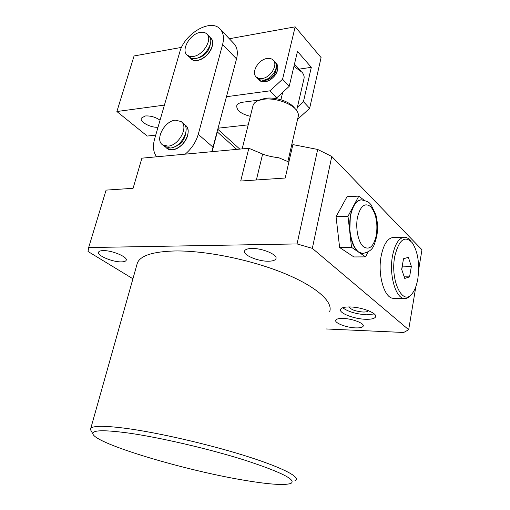 <?xml version="1.0" encoding="UTF-8"?>
<svg xmlns="http://www.w3.org/2000/svg" width="510" height="510" viewBox="0 0 510 510"><rect width="100%" height="100%" fill="white"/><g stroke="black" fill="none" stroke-linecap="round" stroke-linejoin="round"><path stroke-width="0.76" d="M361.239 199.844L361.118 199.844C358.218 200.016 355.661 202.094 353.462 206.078L350.364 215.207L349.771 231.846L351.543 247.344L365.632 256.874L353.914 256.957L339.634 247.516L351.543 247.344M417.837 278.734C419.768 263.868 417.958 251.921 412.392 242.894C404.832 235.002 398.954 239.515 394.753 256.447C389.825 281.176 403.435 307.549 412.66 292.957C415.076 289.546 416.804 284.809 417.837 278.734M411.398 294.461C409.351 297.196 407.127 298.548 404.717 298.516C395.868 299.134 388.754 274.998 392.522 255.79C394.931 244.016 398.897 237.838 404.411 237.252C406.782 237.258 408.994 238.61 411.047 241.3M404.411 237.252L393.261 237.481C387.664 238.068 383.635 244.201 381.18 255.88C377.349 274.935 384.553 298.879 393.535 298.273L404.717 298.516M350.153 306.95C344.556 306.861 341.349 307.683 340.54 309.423C338.748 313.076 354.004 319.011 365.638 319.279C371.401 319.426 374.722 318.603 375.609 316.806C377.508 313.21 361.87 307.103 350.153 306.95M342.701 307.753C348.075 311.693 355.993 314.039 366.46 314.791L374.276 313.956M245.903 480.528C269.835 484.506 284.848 485.463 290.929 483.403C296.68 479.891 281.354 472.158 244.947 460.211C209.451 448.991 160.14 437.523 128.679 433.073C103.976 429.751 92.049 430.032 92.896 433.921C95.402 443.936 186.858 471.004 245.903 480.528M91.271 431.046L90.57 429.803L90.742 428.502C92.782 425.569 104.99 425.589 127.373 428.553C158.329 432.818 206.225 443.757 242.473 454.945C278.811 466.153 298.847 475.951 296.138 479.846L294.837 480.853M260.782 99.539L265.755 98.245C270.478 97.684 275.527 98.188 280.908 99.756C287.264 101.764 291.803 104.505 294.512 107.98L295.252 108.84M287.85 161.651L298.146 116.847C298.771 114.846 298.248 112.691 296.584 110.396C291.714 103.3 274.871 97.569 263.619 99.252L258.366 100.54C255.561 101.688 253.808 103.256 253.113 105.239L252.903 106.086M329.658 311.61C333.419 301.773 315.983 286.142 282.814 272.786C249.721 259.437 204.969 250.487 174.917 250.965C153.134 251.57 140.632 255.529 137.419 262.835L136.839 264.875M294.468 64.126L300.823 70.89M296.635 110.466L303.909 78.999C304.54 76.902 303.954 74.689 302.149 72.35L293.945 66.338M355.527 327.892C346.424 327.618 334.343 322.983 335.727 320.229C336.345 318.928 338.825 318.329 343.179 318.438C352.34 318.642 364.656 323.385 363.203 326.1C362.54 327.439 359.983 328.038 355.527 327.892M268.438 261.216C257.939 261.483 242.511 254.898 244.583 250.926C245.284 249.39 247.688 248.574 251.781 248.466C262.35 248.077 278.097 254.853 275.916 258.742C275.17 260.329 272.671 261.152 268.438 261.216M121.335 261.879C112.5 262.146 96.594 255.414 98.557 252.144C99.023 251.181 100.566 250.671 103.179 250.614C112.066 250.251 128.233 257.155 126.155 260.336C125.664 261.33 124.057 261.847 121.335 261.879M368.405 310.686C367.889 311.642 366.097 312.088 363.031 312.024C355.355 311.298 350.772 309.602 349.28 306.931M365.632 256.874L368.08 251.965M363.834 200.016L358.823 196.108L347.042 196.707L336.052 216.699L339.634 247.516M358.823 196.108L347.992 216.259L336.052 216.699M347.992 216.259L349.771 231.846C351.122 241.944 354.093 248.721 358.677 252.169L362.75 253.451M418.653 269.739L421.974 249.779L331.774 156.468L312.337 248.364L408.676 329.715L415.841 286.658M132.925 278.772L88.026 251.481L88.663 247.554L297.062 243.933L317.679 149.456L331.774 156.468M408.676 329.715L403.69 332.482L326.202 328.956M88.663 247.554L106.093 190.115L133.091 188.298L141.901 158.164L248.829 148.263L240.707 181.031L285.211 178.028L292.88 144.591L317.679 149.456M282.674 92.38L280.908 99.756M257.282 101.025L257.461 100.317M312.337 248.364L297.062 243.933M288.883 162.014L278.862 157.775C272.098 156.946 266.692 155.709 262.631 154.058L248.829 148.263M236.755 149.379L217.317 131.937L212.128 151.661M217.98 129.425L239.796 149.098M411.353 266.392L408.363 257.352L403.518 258.729L401.676 269.337L404.749 278.441L409.575 276.866L411.353 266.392L402.237 266.112M401.772 269.624L402.333 266.398M404.207 276.828L409.575 276.866M165.775 147.275L167.006 148.448C172.597 153.121 185.277 145.235 187.629 135.475C188.77 130.872 188.018 127.462 185.379 125.237L184.543 124.682L185.379 125.237C193.245 130.35 183.262 149.283 172.386 149.736L167.006 148.448L165.775 147.275M190.173 57.783L191.282 59.071C196.331 64.12 209.916 55.953 212.185 46.365C213.129 42.642 212.606 39.812 210.605 37.88L209.788 37.262L210.605 37.88C217.062 42.814 207.5 59.236 197.434 60.416L193.124 60.135L190.173 57.783M211.79 151.693L236.538 58.911C238.202 52.026 237.182 46.754 233.472 43.108L220.601 29.567M185.245 154.148C191.715 148.55 196.05 141.939 198.256 134.334L222.609 44.517C224.349 37.536 223.367 32.226 219.67 28.585C209.961 18.538 184.263 34.049 179.749 52.109L154.594 139.039C152.592 146.332 153.274 152.254 156.634 156.799M158.011 127.232C150.737 127.927 139.498 121.877 141.308 118.141L145.216 115.974C150.482 115.642 155.429 117.045 160.051 120.175M258.481 79.158L259.405 80.261C263.868 84.96 275.84 78.355 277.497 70.17C278.16 67.205 277.663 64.878 276.006 63.208L275.425 62.73L276.006 63.208C281.469 67.696 273.723 80.886 265.104 81.702L261.101 81.313L258.481 79.158M289.202 86.349L276.783 97.818L270.045 90.825L282.572 79.209L289.202 86.349L297.477 51.427L311.31 67.326L303.444 101.681L309.634 108.349L297.566 119.378M229.322 38.741L295.169 26.839L321.09 57.579L309.634 108.349M295.169 26.839L282.572 79.209M248.198 124.854L218.312 128.169M155.728 135.112L147.224 136.055L116.886 111.524L164.411 105.105M181.547 47.379L134.073 55.96L116.886 111.524M226.593 96.696L270.045 90.825M259.565 100.043L242.919 102.191C239.528 102.682 237.475 103.855 236.761 105.704C236.474 110.383 240.994 113.921 250.333 116.337M276.783 97.818L273.519 98.245M297.381 107.24L303.444 101.681M299.223 69.124L311.31 67.326M262.223 80.217L265.417 80.44C272.907 78.024 276.535 73.408 276.299 66.587M262.07 78.534C270.702 77.692 278.498 64.445 273.028 59.957C271.543 58.599 269.56 58.102 267.081 58.471C258.404 59.472 250.786 72.662 256.358 77.106L258.863 78.412L262.07 78.534M257.41 78.196L259.979 79.879L263.594 80.121C272.219 79.292 279.99 66.07 274.52 61.589L273.507 60.48M193.36 56.451C203.452 55.233 213.078 38.722 206.626 33.8C205.007 32.391 202.846 31.932 200.156 32.417C190.013 33.87 180.629 50.248 187.202 55.131L189.905 56.431L193.36 56.451M188.853 56.725L191.594 58.382L195.483 58.516C205.562 57.324 215.156 40.857 208.698 35.923L207.111 34.297M197.179 58.108L198.109 58C204.975 55.858 209.03 51.338 210.267 44.434M168 146.147C178.902 145.662 188.961 126.627 181.095 121.52L175.344 120.162C164.398 120.927 154.594 139.823 162.613 144.878L168 146.147M164.373 146.306L170.289 148.021C181.177 147.556 191.199 128.571 183.332 123.458L181.643 121.992M174.235 146.937C180.789 144.63 184.614 140.027 185.716 133.129M362.546 253.451L362.865 253.451C354.201 254.286 346.959 232.177 350.689 215.194C352.863 205.543 356.445 200.424 361.443 199.831C369.533 201.762 369.189 202.872 371.114 204.835L375.806 214.614C377.693 221.735 378.012 228.99 376.762 236.379M376.303 235.48C377.942 223.195 376.119 213.633 370.827 206.792C364.962 202.272 360.519 205.74 357.497 217.203C355.336 227.976 358.103 241.912 363.241 246.54C369.195 250.499 373.55 246.808 376.303 235.48M256.377 179.973L262.631 154.058M222.609 44.517L236.538 58.911M198.256 134.334L213.256 147.377M361.118 199.844L361.443 199.831M275.916 258.742L276.031 258.238M363.203 326.1L363.267 325.762M257.142 101.101L257.333 100.33M253.113 105.239L242.173 148.875M90.742 428.502L137.419 262.835M261.165 99.38L258.366 100.54M92.896 433.921L90.57 429.803M375.692 316.334L375.609 316.806M362.865 253.451C374.378 250.939 374.053 244.539 376.731 236.557M256.358 77.106L257.881 78.687M187.202 55.131L189.331 57.184M162.613 144.878L164.902 146.74"/></g></svg>
